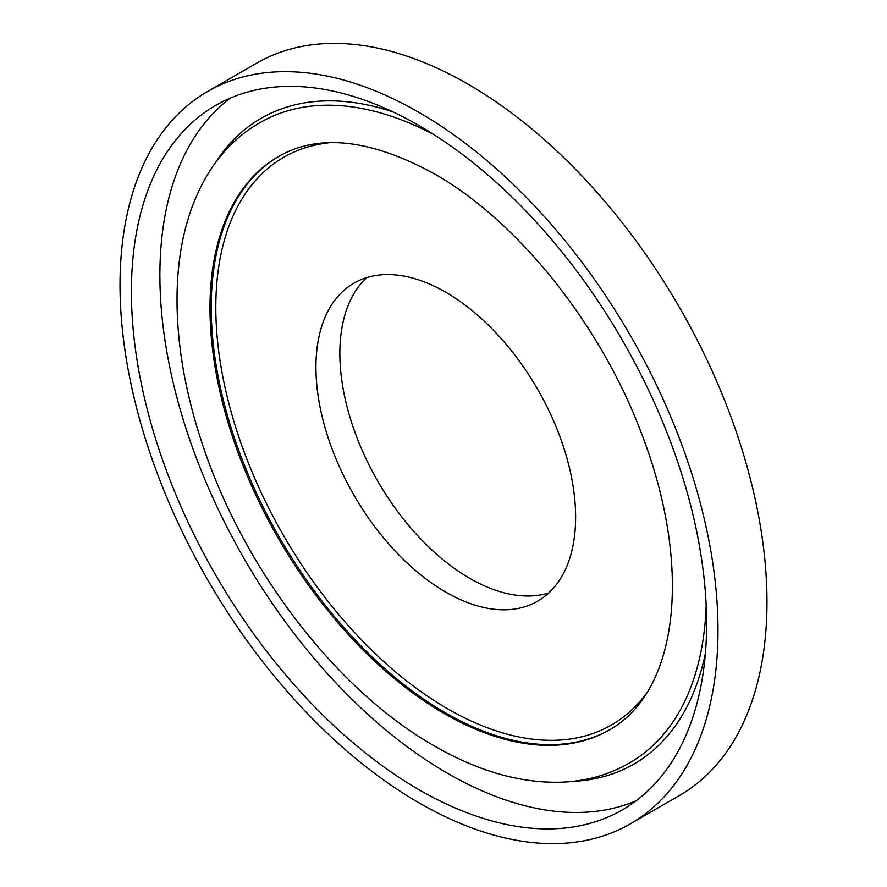 <?xml version="1.0" encoding="UTF-8"?>
<svg xmlns="http://www.w3.org/2000/svg" width="887" height="887" viewBox="0 0 887 887"><rect width="100%" height="100%" fill="white"/><g stroke="black" fill="none" stroke-linecap="round" stroke-linejoin="round"><path stroke-width="1.33" d="M419.008 112.405A422.822 244.113 60 0 1 695.231 485.001A422.822 244.113 60 0 1 630.424 823.812A422.822 244.113 60 0 1 419.008 802.868A422.822 244.113 60 0 1 142.785 430.273A422.822 244.113 60 0 1 207.602 91.461A422.822 244.113 60 0 1 419.008 112.405M207.602 91.461L256.576 63.188A422.822 244.113 60 0 1 467.992 84.132A422.822 244.113 60 0 1 744.215 456.727A422.822 244.113 60 0 1 679.398 795.539L630.424 823.812M636.101 800.784A406.712 234.822 60 0 1 447.491 773.287A406.712 234.822 60 0 1 185.804 427.867A406.712 234.822 60 0 1 230.387 98.058M419.008 789.718A406.712 234.822 60 0 1 153.307 431.315A406.712 234.822 60 0 1 215.652 105.409A406.712 234.822 60 0 1 419.008 125.555A406.712 234.822 60 0 1 684.709 483.958A406.712 234.822 60 0 1 622.364 809.864A406.712 234.822 60 0 1 419.008 789.718M445.773 292.255A183.631 106.019 60 0 1 565.74 454.066A183.631 106.019 60 0 1 537.589 601.209A183.631 106.019 60 0 1 445.773 592.117A183.631 106.019 60 0 1 325.817 430.306A183.631 106.019 60 0 1 353.968 283.164A183.631 106.019 60 0 1 445.773 292.255M548.765 592.948A183.631 106.019 60 0 1 469.7 578.302A183.631 106.019 60 0 1 353.237 427.434A183.631 106.019 60 0 1 366.708 277.609M705.42 653.043A372.828 215.253 60 0 1 572.492 781.392M215.375 162.842A372.828 215.253 60 0 1 392.996 111.895M706.185 605.621A369.613 213.401 60 0 1 639.039 756.844C616.653 772.4 591.152 780.826 562.535 782.146C521.368 783.587 478.658 771.535 434.397 745.967C336.051 690.263 242.75 567.99 201.959 442.835C183.842 388.062 175.604 336.251 177.245 287.388C178.93 242.084 189.585 203.589 209.221 171.912C224.733 147.375 244.956 129.236 269.914 117.483A369.613 213.401 60 0 1 434.453 134.946M609.569 729.835A331.006 191.104 60 0 1 444.065 713.447A331.006 191.104 60 0 1 227.815 421.757A331.006 191.104 60 0 1 278.562 156.511C318.799 133.349 370.744 139.137 434.397 173.863C516.877 220.453 599.712 323.245 640.769 431.503C692.315 563.633 680.052 689.975 609.569 729.835M610.134 729.502A331.006 191.104 60 0 1 445.274 712.738A331.006 191.104 60 0 1 229.212 421.624A331.006 191.104 60 0 1 279.15 156.179M646.878 692.747A327.735 189.219 60 0 1 447.558 708.746A327.735 189.219 60 0 1 224.067 382.907A327.735 189.219 60 0 1 329.332 142.752"/></g></svg>
